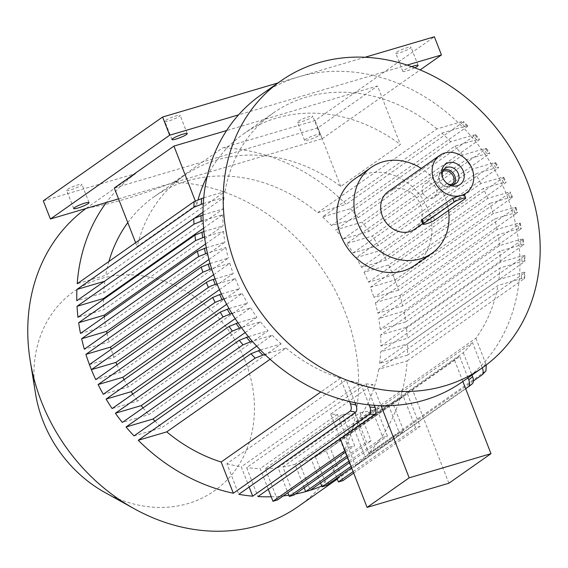 <?xml version="1.0" encoding="UTF-8"?>
<svg xmlns="http://www.w3.org/2000/svg" width="568" height="568" viewBox="0 0 568 568"><rect width="100%" height="100%" fill="white"/><g stroke="black" fill="none" stroke-linecap="round" stroke-linejoin="round"><path stroke-width="0.43" stroke-dasharray="2.84 2.13" d="M446.526 182.939A9.315 7.945 -125.1 0 1 446.136 182.647A9.315 7.945 -125.1 0 1 442.87 178.174A9.315 7.945 -125.1 0 1 442.735 177.798A9.315 7.945 -125.1 0 1 442.586 177.337M453.995 184.465A9.315 7.945 -125.1 0 1 452.44 185.977A9.315 7.945 -125.1 0 1 439.362 180.638A9.315 7.945 -125.1 0 1 441.734 170.741A9.315 7.945 -125.1 0 1 443.686 169.789M452.107 184.77A8.215 7.008 -125.1 0 1 451.347 185.409A8.215 7.008 -125.1 0 1 439.802 180.702A8.215 7.008 -125.1 0 1 441.897 171.962A8.215 7.008 -125.1 0 1 442.756 171.458M422.727 192.694A8.215 7.008 -125.1 0 1 424.821 183.961A8.215 7.008 -125.1 0 1 436.366 188.668A8.215 7.008 -125.1 0 1 434.271 197.401A8.215 7.008 -125.1 0 1 422.727 192.694M298.342 121.232A8.215 1.186 -21.3 0 1 306.748 117.37A8.215 1.186 -21.3 0 1 312.812 116.234A8.215 1.186 -21.3 0 1 311.974 117.207A8.215 1.186 -21.3 0 1 303.56 121.069A8.215 1.186 -21.3 0 1 297.504 122.205A8.215 1.186 -21.3 0 1 298.342 121.232M319.06 135.383A8.215 1.186 158.7 0 0 319.898 134.41A8.215 1.186 158.7 0 0 313.841 135.546A8.215 1.186 158.7 0 0 305.428 139.408A8.215 1.186 158.7 0 0 304.59 140.381A8.215 1.186 158.7 0 0 310.646 139.245A8.215 1.186 158.7 0 0 319.06 135.383M396.578 52.22A8.215 1.186 -21.3 0 1 404.991 48.358A8.215 1.186 -21.3 0 1 411.047 47.222A8.215 1.186 -21.3 0 1 410.21 48.195A8.215 1.186 -21.3 0 1 401.796 52.057A8.215 1.186 -21.3 0 1 395.74 53.186A8.215 1.186 -21.3 0 1 396.578 52.22M411.736 66.655A8.215 1.186 158.7 0 0 403.663 70.397A8.215 1.186 158.7 0 0 402.826 71.369A8.215 1.186 158.7 0 0 407.093 70.815A8.215 1.186 158.7 0 0 414.81 67.784M67.464 189.407A8.215 1.186 -21.3 0 1 75.871 185.544A8.215 1.186 -21.3 0 1 81.934 184.408A8.215 1.186 -21.3 0 1 81.096 185.381A8.215 1.186 -21.3 0 1 72.683 189.243A8.215 1.186 -21.3 0 1 66.626 190.379A8.215 1.186 -21.3 0 1 67.464 189.407M165.7 120.395A8.215 1.186 -21.3 0 1 174.113 116.532A8.215 1.186 -21.3 0 1 180.17 115.396A8.215 1.186 -21.3 0 1 179.332 116.369A8.215 1.186 -21.3 0 1 170.918 120.231A8.215 1.186 -21.3 0 1 164.862 121.367A8.215 1.186 -21.3 0 1 165.7 120.395M414.704 229.224A23.004 19.624 54.9 0 0 420.568 204.764A23.004 19.624 54.9 0 0 388.256 191.572M464.063 194.547L463.509 194.938L465.036 198.85M434.626 220.214L433.1 216.294L463.509 194.938M433.1 216.294L425.183 220.767L421.612 220.526M414.583 265.455A52.583 44.858 54.9 0 0 427.988 209.542A52.583 44.858 54.9 0 0 354.134 179.403M448.507 210.458A52.583 44.858 54.9 0 0 445.113 197.515A52.583 44.858 54.9 0 0 421.257 168.391M462.238 381.923A175.278 149.519 54.9 0 0 462.849 381.49A175.278 149.519 54.9 0 0 467.947 377.67A175.278 149.519 54.9 0 0 471.788 374.518A175.278 149.519 54.9 0 0 481.408 365.401A175.278 149.519 54.9 0 0 484.958 361.511A175.278 149.519 54.9 0 0 519.237 279.2A175.278 149.519 54.9 0 0 519.677 273.435A175.278 149.519 54.9 0 0 519.976 262.089A175.278 149.519 54.9 0 0 519.848 256.495A175.278 149.519 54.9 0 0 519.067 245.461A175.278 149.519 54.9 0 0 518.428 240.016A175.278 149.519 54.9 0 0 516.681 229.273A175.278 149.519 54.9 0 0 515.581 223.962A175.278 149.519 54.9 0 0 512.939 213.483A175.278 149.519 54.9 0 0 511.399 208.307A175.278 149.519 54.9 0 0 507.884 198.083A175.278 149.519 54.9 0 0 506.919 195.548A175.278 149.519 54.9 0 0 505.918 193.028A175.278 149.519 54.9 0 0 501.551 183.059L483.311 188.441L364.024 272.242L388.647 264.972L505.591 182.818L506.145 182.165L501.551 183.059A175.278 149.519 54.9 0 0 499.151 178.132A175.278 149.519 54.9 0 0 493.926 168.412L475.43 173.879L356.143 257.68L381.092 250.31L498.044 168.149L498.583 167.496L493.926 168.412A175.278 149.519 54.9 0 0 491.086 163.619A175.278 149.519 54.9 0 0 484.958 154.169L466.001 159.771L346.714 243.565L372.26 236.025L489.211 153.864L489.737 153.211L484.958 154.169A175.278 149.519 54.9 0 0 481.657 149.512A175.278 149.519 54.9 0 0 474.557 140.346L454.869 146.161L335.581 229.962L362.072 222.138L479.016 139.984L479.527 139.338L474.557 140.346A175.278 149.519 54.9 0 0 470.751 135.837A175.278 149.519 54.9 0 0 462.579 126.991L441.797 133.125L322.51 216.926L350.392 208.69L467.343 126.536L467.826 125.904L462.579 126.991A175.278 149.519 54.9 0 0 458.198 122.652A175.278 149.519 54.9 0 0 372.587 75.288L238.553 114.871M298.363 506.422A182.946 156.058 54.9 0 0 344.996 311.896A182.946 156.058 54.9 0 0 173.68 182.278L222.677 147.857L315.084 120.572L434.371 36.771M398.487 290.22L373.865 297.497L493.152 213.696L513.216 207.767L516 207.426L398.487 290.22A182.946 156.058 54.9 0 0 394.959 280.003A182.946 156.058 54.9 0 0 393.993 277.475A182.946 156.058 54.9 0 0 392.992 274.955A182.946 156.058 54.9 0 0 388.647 264.972M400.05 295.395L517.554 212.602L514.764 212.943L494.629 218.886L375.349 302.687L400.05 295.395A182.946 156.058 54.9 0 1 402.748 305.861L519.699 223.7A182.946 156.058 -125.1 0 1 520.835 228.996L521.396 228.379L518.541 228.719L498.058 234.769L378.771 318.57L403.891 311.15L520.835 228.996M405.73 321.871L380.184 329.419L499.471 245.617L520.316 239.462L523.227 239.114L405.73 321.871A182.946 156.058 54.9 0 0 403.891 311.15M406.432 327.296L523.923 244.545L520.97 244.9L499.897 251.12L380.61 334.921L406.432 327.296A182.946 156.058 54.9 0 1 407.355 338.287L524.299 256.132A182.946 156.058 -125.1 0 1 524.52 261.699L525.052 261.124L521.949 261.507L499.968 267.997L380.681 351.798L407.575 343.853L524.52 261.699M407.49 355.142L379.609 363.378L498.896 279.577L521.715 272.839C524.591 272.022 525.499 272.072 524.441 272.981L407.49 355.142A182.946 156.058 54.9 0 0 407.575 343.853M407.178 360.865L524.122 278.71L524.633 278.171L524.953 272.434L524.441 272.981A182.946 156.058 -125.1 0 1 524.122 278.71C525.166 277.795 524.228 277.752 521.31 278.59L497.98 285.477L378.693 369.278L407.178 360.865A182.946 156.058 54.9 0 1 368.767 453.257L485.718 371.096A182.946 156.058 -125.1 0 1 482.111 374.852M473.428 380.958L365.167 457.013L353.225 426.39A153.367 130.832 54.9 0 1 343.995 436.501L355.433 465.852A182.946 156.058 54.9 0 0 365.167 457.013M355.433 465.852L472.384 383.698M465.682 388.753L351.564 468.92L340.275 439.959A153.367 130.832 54.9 0 1 330.363 447.797L407.547 393.567A153.367 130.832 54.9 0 0 412.489 389.889L454.592 360.311A153.367 130.832 54.9 0 0 459.562 356.157L340.275 439.959M337.072 478.547A182.946 156.058 54.9 0 0 341.183 476.09A182.946 156.058 54.9 0 0 347.36 471.994A182.946 156.058 54.9 0 0 351.564 468.92M321.765 486.073A182.946 156.058 54.9 0 0 326.096 484.185A182.946 156.058 54.9 0 0 333.877 480.315M288.828 495.19A182.946 156.058 54.9 0 0 293.585 494.394A182.946 156.058 54.9 0 0 295.353 494.061M271.192 496.759A182.946 156.058 54.9 0 0 276.169 496.531A182.946 156.058 54.9 0 0 283.219 495.921M43.303 200.831L135.702 173.538L86.705 207.966A182.946 156.058 54.9 0 0 85.967 208.506M135.702 173.538A182.946 156.058 54.9 0 0 106.386 202.471M104.874 492.449A121.928 104.008 54.9 0 0 223.856 483.141A121.928 104.008 54.9 0 0 245.362 361.269A121.928 104.008 54.9 0 0 112.641 275.991A121.928 104.008 54.9 0 0 35.564 393.78M374.326 405.318L365.934 383.805L246.647 467.606L257.943 496.567M369.072 404.849L360.566 383.031L241.279 466.832L249.16 487.053M355.057 402.705L346.168 379.893L226.88 463.694L238.816 494.316M349.526 401.505L340.438 378.21L320.863 391.963M210.032 263.509L228.336 258.106L109.049 341.908L84.341 349.199M213.568 274.713L229.813 263.296L211.573 268.685M206.283 247.726L224.907 242.224L105.62 326.025L80.507 333.437M208.939 259.469L225.879 247.57L207.384 253.03M203.898 231.531L223.075 225.872L103.788 309.674L77.965 317.299M205.595 243.956L223.501 231.375L204.537 236.977M202.989 214.91L223.004 208.996L103.717 292.797L76.822 300.742M203.593 228.187L222.812 214.683L203.124 220.498M203.727 197.792L224.985 191.515L105.698 275.317L77.22 283.73M194.888 217.92L104.477 281.309M202.996 212.226L224.069 197.423L203.287 203.557M226.66 304.313L242.117 293.457L223.813 298.86M221.413 293.933L239.66 288.551L120.373 372.352L95.743 379.623M235.195 318.627L250.502 307.87L231.879 313.373M229.039 308.58L247.534 303.12L128.247 386.915L103.298 394.284M245.156 332.585L260.478 321.822L241.308 327.48M238.006 322.823L256.97 317.228L137.683 401.029L112.13 408.57M256.708 346.146L272.221 335.248L252.213 341.155M248.408 336.646L268.096 330.832L148.809 414.633L122.326 422.457M270.084 359.267L286.024 348.063L264.766 354.34M260.385 350.002L281.167 343.867L161.88 427.668L133.998 435.904M378.693 369.278A153.367 130.832 54.9 0 1 356.59 422.017L368.767 453.257M356.59 422.017L475.877 338.216A153.367 130.832 54.9 0 0 497.98 285.477M343.995 436.501L463.282 352.707A153.367 130.832 54.9 0 0 472.512 342.589L353.225 426.39M475.877 338.216L486.243 364.954M485.846 363.79A177.472 151.386 54.9 0 1 482.282 367.638L472.512 342.589M463.282 352.707L472.001 375.065M342.944 480.613L330.193 447.911A153.367 130.832 54.9 0 0 330.363 447.797M330.193 447.911L407.384 393.688A153.367 130.832 54.9 0 0 407.547 393.567M468.018 377.862L459.562 356.157M462.849 381.497L454.592 360.311M407.384 393.688L420.128 426.39L415.584 427.732L403.358 396.372L326.174 450.594L336.93 478.178M448.883 483.24L412.489 389.889M277.496 499.939L265.27 468.579L342.461 414.356L354.688 445.717L350.144 447.059L337.392 414.356A153.367 130.832 54.9 0 1 330.683 414.044L340.296 438.709M342.461 414.356A153.367 130.832 54.9 0 0 355.284 413.447L278.1 467.677L287.841 492.669M293.862 495.104L282.899 466.988L360.084 412.766L371.046 440.882L366.502 442.224L355.284 413.447M360.084 412.766A153.367 130.832 54.9 0 0 372.232 410.117L295.048 464.347L304.207 487.841M320.565 483.006L311.072 458.667A153.367 130.832 54.9 0 1 299.592 462.998L376.776 408.775L387.411 436.054L382.86 437.395L372.232 410.117M376.776 408.775A153.367 130.832 54.9 0 0 388.264 404.444L311.072 458.667M326.174 450.594A153.367 130.832 54.9 0 1 315.368 456.672L392.552 402.442L403.77 431.219L399.226 432.56L388.264 404.444M392.552 402.442A153.367 130.832 54.9 0 0 403.358 396.372M315.368 456.672L326.586 485.441M299.592 462.998L310.22 490.276M226.88 463.694A153.367 130.832 54.9 0 0 241.279 466.832M346.168 379.893A153.367 130.832 54.9 0 0 360.566 383.031M286.024 348.063A153.367 130.832 54.9 0 0 340.438 378.21M268.288 489.304L260.208 468.579A153.367 130.832 54.9 0 1 246.647 467.606M337.392 414.356L260.208 468.579M330.683 414.044L372.785 384.472L381.043 405.651M365.934 383.805A153.367 130.832 54.9 0 0 372.785 384.472M265.27 468.579A153.367 130.832 54.9 0 0 278.1 467.677M282.899 466.988A153.367 130.832 54.9 0 0 295.048 464.347M379.609 363.378A153.367 130.832 54.9 0 0 380.681 351.798M155 421.144A153.367 130.832 54.9 0 0 161.88 427.668M498.896 279.577A153.367 130.832 54.9 0 0 499.968 267.997M272.221 335.248A153.367 130.832 54.9 0 0 281.167 343.867M380.61 334.921A153.367 130.832 54.9 0 1 380.865 346.111L407.355 338.287M143.029 407.909A153.367 130.832 54.9 0 0 148.809 414.633M380.865 346.111L500.152 262.309L521.793 255.919L524.839 255.55L524.299 256.132M500.152 262.309A153.367 130.832 54.9 0 0 499.897 251.12M260.478 321.822A153.367 130.832 54.9 0 0 268.096 330.832M380.184 329.419A153.367 130.832 54.9 0 0 378.771 318.57M132.784 394.064A153.367 130.832 54.9 0 0 137.683 401.029M499.471 245.617A153.367 130.832 54.9 0 0 498.058 234.769M250.502 307.87A153.367 130.832 54.9 0 0 256.97 317.228M375.349 302.687A153.367 130.832 54.9 0 1 377.805 313.224L402.748 305.861M124.108 379.665A153.367 130.832 54.9 0 0 128.247 386.915M377.805 313.224L497.085 229.422L517.427 223.423L520.252 223.075L519.699 223.7M497.085 229.422A153.367 130.832 54.9 0 0 494.629 218.886M242.117 293.457A153.367 130.832 54.9 0 0 247.534 303.12M364.024 272.242A153.367 130.832 54.9 0 1 368.447 282.204L392.992 274.955L394.959 280.003L370.414 287.252A153.367 130.832 54.9 0 1 373.865 297.497M116.923 364.741A153.367 130.832 54.9 0 0 120.373 372.352M493.152 213.696A153.367 130.832 54.9 0 0 489.701 203.451L370.414 287.252M394.959 280.003L511.91 197.841A5.474 0.788 158.7 0 0 512.471 197.195A5.474 0.788 158.7 0 0 509.702 197.543L489.701 203.451M219.468 289.666L235.23 278.597L217.054 283.964M235.23 278.597A153.367 130.832 54.9 0 0 239.66 288.551M104.782 281.217A153.367 130.832 54.9 0 0 103.717 292.797M331.456 225.546L450.743 141.744L472.725 135.255L475.799 134.808L358.351 217.608L331.456 225.546A153.367 130.832 54.9 0 0 322.51 216.926M358.351 217.608A182.946 156.058 54.9 0 0 350.392 208.69M127.793 222.599A153.367 130.832 54.9 0 1 154.034 196.798A153.367 130.832 54.9 0 1 317.654 212.73L346.139 204.317A182.946 156.058 54.9 0 0 266.172 155.291A182.946 156.058 54.9 0 0 222.677 147.857M118.542 198.885L322.17 138.755L315.084 120.572M108.907 261.472A153.367 130.832 54.9 0 0 105.698 275.317M450.743 141.744A153.367 130.832 54.9 0 0 441.797 133.125M224.069 197.423A153.367 130.832 54.9 0 0 223.004 208.996M317.654 212.73L436.941 128.929L460.272 122.042C463.19 121.204 464.127 121.247 463.09 122.163L346.139 204.317M436.941 128.929A153.367 130.832 54.9 0 0 273.322 112.996A153.367 130.832 54.9 0 0 224.985 191.515M195.307 200.902L196.784 204.672L137.136 246.569A153.367 130.832 -125.1 0 1 183.854 175.853A153.367 130.832 -125.1 0 1 340.743 186.446L400.39 144.549L377.55 85.967L226.596 130.541M196.784 204.672A153.367 130.832 -125.1 0 1 198.076 199.659M207.348 175.839A153.367 130.832 -125.1 0 1 243.502 133.949A153.367 130.832 -125.1 0 1 400.39 144.549M103.518 299.343A153.367 130.832 54.9 0 0 103.788 309.674M343.2 238.972L462.487 155.171L483.56 148.951L486.492 148.539L369.022 231.346L343.2 238.972A153.367 130.832 54.9 0 0 335.581 229.962M369.022 231.346A182.946 156.058 54.9 0 0 362.072 222.138M462.487 155.171A153.367 130.832 54.9 0 0 454.869 146.161M222.812 214.683A153.367 130.832 54.9 0 0 223.075 225.872M104.363 316.681A153.367 130.832 54.9 0 0 105.62 326.025M353.175 252.923L472.462 169.122L492.946 163.073L495.786 162.689L378.295 245.504L353.175 252.923A153.367 130.832 54.9 0 0 346.714 243.565M378.295 245.504A182.946 156.058 54.9 0 0 372.26 236.025M472.462 169.122A153.367 130.832 54.9 0 0 466.001 159.771M223.501 231.375A153.367 130.832 54.9 0 0 224.907 242.224M106.99 333.295A153.367 130.832 54.9 0 0 109.049 341.908M361.56 267.336L480.847 183.542L500.983 177.592L503.766 177.23L386.268 260.045L361.56 267.336A153.367 130.832 54.9 0 0 356.143 257.68M386.268 260.045A182.946 156.058 54.9 0 0 381.092 250.31M480.847 183.542A153.367 130.832 54.9 0 0 475.43 173.879M225.879 247.57A153.367 130.832 54.9 0 0 228.336 258.106M89.432 364.592L113.976 357.343A153.367 130.832 54.9 0 1 111.207 349.299M368.447 282.204L487.735 198.402L507.735 192.495A5.474 0.788 -21.3 0 1 510.497 192.147A5.474 0.788 -21.3 0 1 509.943 192.793L511.91 197.841M487.735 198.402A153.367 130.832 54.9 0 0 483.311 188.441M229.813 263.296A153.367 130.832 54.9 0 0 233.263 273.542L113.976 357.343M215.08 278.909L233.263 273.542M86.705 207.966C107.537 205.105 136.526 196.542 173.68 182.278M407.149 65.086L372.587 75.288A175.278 149.519 54.9 0 0 298.477 76.9A175.278 149.519 54.9 0 0 260.726 95.069M365.011 57.254L277.972 82.956M322.17 138.755L420.157 69.914M340.743 186.446L317.91 127.864L377.55 85.967M317.91 127.864L114.296 187.994M135.624 242.699L137.136 246.569M392.992 274.955L509.943 192.793M467.826 125.904L463.559 121.531L463.09 122.163A182.946 156.058 -125.1 0 1 467.343 126.536M349.611 462.6L387.411 436.054M349.043 461.152L382.86 437.395M347.573 457.375L371.046 440.882M347.005 455.919L366.502 442.224M345.536 452.142L354.688 445.717M344.968 450.687L350.144 447.059M351.649 467.833L403.77 431.219M351.088 466.378L399.226 432.56M353.694 473.066L420.128 426.39M353.126 471.61L415.584 427.732M515.439 208.065A182.946 156.058 -125.1 0 1 517.001 213.234M522.681 239.717A182.946 156.058 -125.1 0 1 523.376 245.142M475.302 135.447A182.946 156.058 -125.1 0 1 479.016 139.984M485.967 149.192A182.946 156.058 -125.1 0 1 489.211 153.864M495.239 163.35A182.946 156.058 -125.1 0 1 498.044 168.149M503.212 177.891A182.946 156.058 -125.1 0 1 505.591 182.818M509.702 197.543L507.735 192.495M503.376 182.52A177.472 151.386 54.9 0 0 500.983 177.592M495.772 167.872A177.472 151.386 54.9 0 0 492.946 163.073M486.84 153.616A177.472 151.386 54.9 0 0 483.56 148.951M476.509 139.771A177.472 151.386 54.9 0 0 472.725 135.255M464.617 126.387A177.472 151.386 54.9 0 0 460.272 122.042M514.764 212.943A177.472 151.386 54.9 0 0 513.216 207.767M518.541 228.719A177.472 151.386 54.9 0 0 517.427 223.423M520.97 244.9A177.472 151.386 54.9 0 0 520.316 239.462M521.949 261.507A177.472 151.386 54.9 0 0 521.793 255.919M521.31 278.59A177.472 151.386 54.9 0 0 521.715 272.839M442.735 177.798L442.387 176.804M445.248 168.27L441.734 170.741M441.897 171.962L424.821 183.961M319.898 134.41L312.812 116.234M418.133 65.398L411.047 47.222M89.02 202.591L81.934 184.408M187.255 133.579L180.17 115.396M422.791 223.543L432.241 216.905M337.278 479.08L347.36 471.994M154.034 196.798L183.854 175.853M243.502 133.949L273.322 112.996M171.948 139.543L164.862 121.367M73.712 208.555L66.626 190.379M402.826 71.369L395.74 53.186M304.59 140.381L297.504 122.205M475.799 134.808L479.527 139.338M486.492 148.539L489.737 153.211M495.786 162.689L498.583 167.496M503.766 177.23L506.145 182.165M512.471 197.195L510.497 192.147M516 207.426L517.554 212.602M520.252 223.075L521.396 228.379M523.227 239.114L523.923 244.545M524.839 255.55L525.052 261.124M451.347 185.409L434.271 197.401M455.948 183.514L452.44 185.977M446.136 182.647L446.952 183.308"/><path stroke-width="0.85" d="M442.571 177.308A12.489 10.65 -125.1 0 1 442.387 176.804A12.489 10.65 -125.1 0 1 448.677 162.675A12.489 10.65 -125.1 0 1 463.296 171.188A12.489 10.65 -125.1 0 1 460.307 184.33A12.489 10.65 -125.1 0 1 446.952 183.308A12.489 10.65 -125.1 0 1 442.571 177.308A9.315 7.945 -125.1 0 1 445.248 168.27A9.315 7.945 -125.1 0 1 458.326 173.609A9.315 7.945 -125.1 0 1 455.948 183.514A9.315 7.945 -125.1 0 1 446.526 182.939M443.686 169.789A9.315 7.945 -125.1 0 1 454.819 176.073A9.315 7.945 -125.1 0 1 453.995 184.465M442.756 171.458A8.215 7.008 -125.1 0 1 453.441 176.676A8.215 7.008 -125.1 0 1 452.107 184.77M414.81 67.784A8.215 1.186 158.7 0 0 417.295 66.371A8.215 1.186 158.7 0 0 418.133 65.398A8.215 1.186 158.7 0 0 411.736 66.655M88.182 203.564A8.215 1.186 158.7 0 0 89.02 202.591A8.215 1.186 158.7 0 0 82.963 203.727A8.215 1.186 158.7 0 0 74.55 207.59A8.215 1.186 158.7 0 0 73.712 208.555A8.215 1.186 158.7 0 0 79.768 207.426A8.215 1.186 158.7 0 0 88.182 203.564M186.418 134.545A8.215 1.186 158.7 0 0 187.255 133.579A8.215 1.186 158.7 0 0 181.199 134.715A8.215 1.186 158.7 0 0 172.786 138.578A8.215 1.186 158.7 0 0 171.948 139.543A8.215 1.186 158.7 0 0 178.011 138.414A8.215 1.186 158.7 0 0 186.418 134.545M422.194 219.518L423.721 223.43A6.575 0.951 158.7 0 0 423.053 224.211L421.612 220.526L422.194 219.518L452.604 198.161L461.209 195.463A23.004 19.624 54.9 0 0 466.165 193.077A23.004 19.624 54.9 0 0 472.022 168.611A23.004 19.624 54.9 0 0 439.71 155.426A23.004 19.624 54.9 0 0 433.845 179.886A23.004 19.624 54.9 0 0 461.209 195.463C464.241 194.306 465.007 194.135 463.509 194.938M439.71 155.426L388.256 191.572A23.004 19.624 54.9 0 0 382.392 216.039A23.004 19.624 54.9 0 0 414.704 229.224L422.791 223.543M421.257 168.391A52.583 44.858 54.9 0 0 371.252 167.368L354.134 179.403A52.583 44.858 54.9 0 0 340.729 235.308A52.583 44.858 54.9 0 0 414.583 265.455L431.708 253.427A52.583 44.858 54.9 0 0 448.507 210.458M371.252 167.368A52.583 44.858 54.9 0 0 357.847 223.281A52.583 44.858 54.9 0 0 431.708 253.427M236.26 267.244A175.278 149.519 54.9 0 0 482.452 367.723A175.278 149.519 54.9 0 0 527.125 181.355A175.278 149.519 54.9 0 0 280.933 80.876A175.278 149.519 54.9 0 0 236.26 267.244M213.568 274.713L110.526 347.098L85.903 354.368L202.847 272.214A182.946 156.058 -125.1 0 1 201.292 267.045L210.032 263.509A175.278 149.519 54.9 0 0 211.573 268.685A175.278 149.519 54.9 0 0 215.08 278.909A175.278 149.519 54.9 0 0 216.046 281.444A175.278 149.519 54.9 0 0 217.054 283.964A175.278 149.519 54.9 0 0 221.413 293.933A175.278 149.519 54.9 0 0 223.813 298.86A175.278 149.519 54.9 0 0 229.039 308.58A175.278 149.519 54.9 0 0 231.879 313.373A175.278 149.519 54.9 0 0 238.006 322.823A175.278 149.519 54.9 0 0 241.308 327.48A175.278 149.519 54.9 0 0 248.408 336.646A175.278 149.519 54.9 0 0 252.213 341.155A175.278 149.519 54.9 0 0 260.385 350.002A175.278 149.519 54.9 0 0 264.766 354.34A175.278 149.519 54.9 0 0 349.526 401.505A175.278 149.519 54.9 0 0 355.057 402.705A175.278 149.519 54.9 0 0 369.072 404.849A175.278 149.519 54.9 0 0 374.326 405.318A175.278 149.519 54.9 0 0 381.043 405.651A175.278 149.519 54.9 0 0 462.238 381.923L482.452 367.723M85.967 208.506A182.946 156.058 54.9 0 0 30.196 360.68A182.946 156.058 54.9 0 0 41.4 401.548A182.946 156.058 54.9 0 0 134.197 508.715A182.946 156.058 54.9 0 0 298.363 506.422L337.278 479.08M486.243 364.954L485.959 370.883L482.111 374.852L473.428 380.958M472.001 375.065L472.626 376.676C473.769 379.935 473.684 382.278 472.384 383.698L465.682 388.753M333.877 480.315A182.946 156.058 54.9 0 0 337.072 478.547L336.93 478.178M295.353 494.061A182.946 156.058 54.9 0 0 305.676 491.618A182.946 156.058 54.9 0 0 310.22 490.276A182.946 156.058 54.9 0 0 321.765 486.073L320.565 483.006M283.219 495.921A182.946 156.058 54.9 0 0 288.828 495.19L287.841 492.669M374.326 405.318L375.157 407.448C376.279 410.692 376.193 413.014 374.887 414.413L257.943 496.567A182.946 156.058 54.9 0 0 271.192 496.759L268.288 489.304M355.057 402.705L355.93 404.949C357.123 408.271 357.066 410.671 355.767 412.162L238.816 494.316A182.946 156.058 54.9 0 0 252.724 496.183L369.669 414.029C370.968 412.616 371.053 410.274 369.91 407.007L369.072 404.849M270.084 359.267L166.736 431.865L138.251 440.278A182.946 156.058 54.9 0 0 233.334 493.251L350.279 411.09C351.578 409.578 351.62 407.142 350.413 403.784L349.526 401.505M138.251 440.278L255.202 358.117A182.946 156.058 -125.1 0 1 250.949 353.743L133.998 435.904A182.946 156.058 54.9 0 1 126.039 426.987L242.99 344.833A182.946 156.058 -125.1 0 1 239.27 340.296L122.326 422.457A182.946 156.058 54.9 0 1 115.375 413.248L232.319 331.087A182.946 156.058 -125.1 0 1 229.081 326.415L112.13 408.57A182.946 156.058 54.9 0 1 106.102 399.091L223.046 316.93A182.946 156.058 -125.1 0 1 220.249 312.13L103.298 394.284A182.946 156.058 54.9 0 1 98.129 384.55L215.073 302.396A182.946 156.058 -125.1 0 1 212.695 297.462L95.743 379.623A182.946 156.058 54.9 0 1 91.398 369.64L89.432 364.592A182.946 156.058 54.9 0 0 90.397 367.12A182.946 156.058 54.9 0 0 91.398 369.64L208.349 287.486L206.383 282.438A5.474 0.788 -21.3 0 1 213.263 279.449L215.08 278.909M85.903 354.368A182.946 156.058 54.9 0 0 89.432 364.592L206.383 282.438M201.292 267.045L84.341 349.199A182.946 156.058 54.9 0 1 81.643 338.734L198.587 256.58A182.946 156.058 -125.1 0 1 197.451 251.283L80.507 333.437A182.946 156.058 54.9 0 1 78.661 322.723L195.612 240.562A182.946 156.058 -125.1 0 1 194.909 235.138L77.965 317.299A182.946 156.058 54.9 0 1 77.035 306.308L193.986 224.147A182.946 156.058 -125.1 0 1 193.766 218.581L76.822 300.742A182.946 156.058 54.9 0 1 76.9 289.453L193.851 207.299A182.946 156.058 -125.1 0 1 194.164 201.569L77.22 283.73A182.946 156.058 54.9 0 1 106.386 202.471L118.542 198.885M30.196 360.68L35.564 393.78A121.928 104.008 54.9 0 0 43.026 421.023A121.928 104.008 54.9 0 0 104.874 492.449L134.197 508.715M252.724 496.183L249.16 487.053M320.863 391.963L221.151 462.011L233.334 493.251M211.573 268.685L202.847 272.214M197.451 251.283L206.283 247.726A175.278 149.519 54.9 0 0 207.384 253.03L198.587 256.58M208.939 259.469L106.592 331.371L81.643 338.734M194.909 235.138L203.898 231.531A175.278 149.519 54.9 0 0 204.537 236.977L195.612 240.562M205.595 243.956L104.214 315.176L78.661 322.723M193.766 218.581L202.989 214.91A175.278 149.519 54.9 0 0 203.124 220.498L193.986 224.147M203.593 228.187L103.525 298.484L77.035 306.308M194.164 201.569L203.727 197.792A175.278 149.519 54.9 0 0 203.287 203.557L193.851 207.299M104.477 281.309L76.9 289.453M194.888 217.92L202.996 212.226M223.813 298.86L215.073 302.396M226.66 304.313L122.83 377.258L98.129 384.55M212.695 297.462L221.413 293.933M231.879 313.373L223.046 316.93M235.195 318.627L131.215 391.671L106.102 399.091M220.249 312.13L229.039 308.58M241.308 327.48L232.319 331.087M245.156 332.585L141.191 405.623L115.375 413.248M229.081 326.415L238.006 322.823M252.213 341.155L242.99 344.833M256.708 346.146L152.934 419.049L126.039 426.987M239.27 340.296L248.408 336.646M264.766 354.34L255.202 358.117M250.949 353.743L260.385 350.002M340.296 438.709L367.077 507.401L448.883 483.24L490.986 453.662L462.849 381.497M166.736 431.865A153.367 130.832 54.9 0 0 221.151 462.011M349.611 462.6L310.22 490.276L305.676 491.618L304.207 487.841M152.934 419.049A153.367 130.832 54.9 0 0 155 421.144M141.191 405.623A153.367 130.832 54.9 0 0 143.029 407.909M131.215 391.671A153.367 130.832 54.9 0 0 132.784 394.064M122.83 377.258A153.367 130.832 54.9 0 0 124.108 379.665M91.398 369.64L115.943 362.391A153.367 130.832 54.9 0 0 116.923 364.741M115.943 362.391L219.468 289.666M127.793 222.599A153.367 130.832 54.9 0 0 108.907 261.472M203.287 203.557A175.278 149.519 54.9 0 0 202.989 214.91M280.933 80.876L260.726 95.069A175.278 149.519 54.9 0 0 238.553 114.871A175.278 149.519 54.9 0 0 203.727 197.792M198.076 199.659A153.367 130.832 -125.1 0 1 207.348 175.839M103.525 298.484A153.367 130.832 54.9 0 0 103.518 299.343M203.124 220.498A175.278 149.519 54.9 0 0 203.898 231.531M104.214 315.176A153.367 130.832 54.9 0 0 104.363 316.681M204.537 236.977A175.278 149.519 54.9 0 0 206.283 247.726M106.592 331.371A153.367 130.832 54.9 0 0 106.99 333.295M207.384 253.03A175.278 149.519 54.9 0 0 210.032 263.509M110.526 347.098A153.367 130.832 54.9 0 0 111.207 349.299M277.972 82.956L162.59 117.029L43.303 200.831L50.389 219.007L106.386 202.471M420.157 69.914L441.457 54.954L434.371 36.771L365.011 57.254M423.053 224.211A6.575 0.951 158.7 0 0 426.369 223.792A6.575 0.951 158.7 0 0 434.626 220.214L465.036 198.85A6.575 0.951 158.7 0 0 465.703 198.076A6.575 0.951 158.7 0 0 462.387 198.488A6.575 0.951 158.7 0 0 454.13 202.073L452.604 198.161M423.721 223.43L454.13 202.073M238.553 114.871L169.676 135.205L162.59 117.029M441.457 54.954L407.149 65.086M169.676 135.205L50.389 219.007M135.624 242.699L114.296 187.994L173.943 146.09L195.307 200.902M226.596 130.541L173.943 146.09M367.077 507.401L409.18 477.823L490.986 453.662M381.043 405.651L409.18 477.823M217.054 283.964L215.229 284.497A5.474 0.788 158.7 0 0 208.349 287.486M305.676 491.618L349.043 461.152M347.573 457.375L293.862 495.104L289.318 496.446L288.828 495.19M289.318 496.446L347.005 455.919M345.536 452.142L277.496 499.939L272.952 501.281L271.192 496.759M272.952 501.281L344.968 450.687M351.649 467.833L326.586 485.441L322.042 486.783L321.765 486.073M322.042 486.783L351.088 466.378M353.694 473.066L342.944 480.613L338.4 481.955L337.072 478.547M338.4 481.955L353.126 471.61M468.515 386.765C469.814 385.374 469.899 383.052 468.777 379.8L468.018 377.862M482.111 374.852C483.411 373.368 483.467 370.968 482.282 367.638M472.384 383.698A182.946 156.058 -125.1 0 1 468.607 386.694M374.887 414.413A182.946 156.058 -125.1 0 1 369.669 414.029M355.767 412.162A182.946 156.058 -125.1 0 1 350.279 411.09M369.91 407.007A177.472 151.386 54.9 0 0 375.157 407.448M350.413 403.784A177.472 151.386 54.9 0 0 355.93 404.949M208.2 264.049A177.472 151.386 54.9 0 0 209.748 269.225M204.423 248.273A177.472 151.386 54.9 0 0 205.538 253.576M201.995 232.092A177.472 151.386 54.9 0 0 202.655 237.53M201.022 215.492A177.472 151.386 54.9 0 0 201.179 221.073M201.654 198.409A177.472 151.386 54.9 0 0 201.249 204.16M219.589 294.472A177.472 151.386 54.9 0 0 221.981 299.4M227.2 309.12A177.472 151.386 54.9 0 0 230.019 313.919M236.125 323.384A177.472 151.386 54.9 0 0 239.405 328.041M246.462 337.222A177.472 151.386 54.9 0 0 250.239 341.737M258.348 350.605A177.472 151.386 54.9 0 0 262.693 354.957M213.263 279.449L215.229 284.497M468.777 379.8A177.472 151.386 54.9 0 0 472.626 376.676M465.703 198.076L464.269 194.391L466.165 193.077"/></g></svg>
